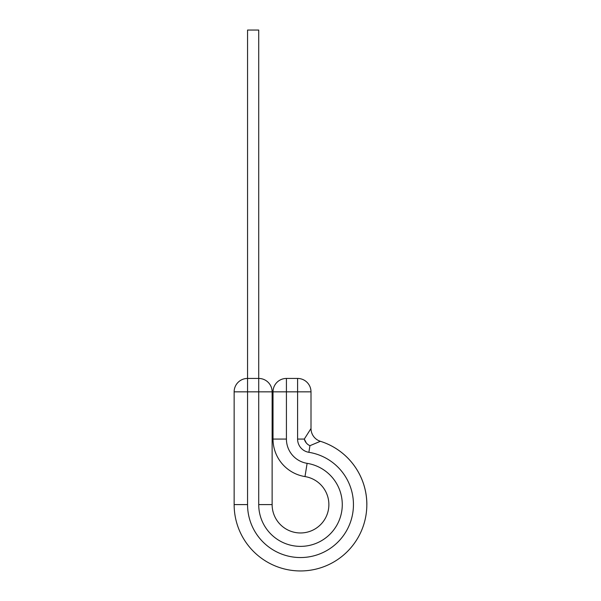 <?xml version="1.0" encoding="UTF-8"?>
<svg xmlns="http://www.w3.org/2000/svg" width="601" height="601" viewBox="0 0 601 601"><rect width="100%" height="100%" fill="white"/><g stroke="black" fill="none" stroke-linecap="round" stroke-linejoin="round"><path stroke-width="0.9" d="M234.142 504.592L247.552 504.592L247.552 391.844L234.142 391.844A13.402 13.402 0 0 1 247.552 378.442L258.723 378.442L258.723 30.05L247.552 30.05L247.552 378.442A13.402 13.402 0 0 0 234.142 391.844L234.142 504.592A66.358 66.358 0 0 0 300.5 570.95A66.358 66.358 0 0 0 320.386 441.292L309.943 445.694C307.043 444.357 305.165 442.148 304.301 439.076L311.002 428.498L311.002 391.844A13.402 13.402 0 0 0 297.593 378.442L286.422 378.442A13.402 13.402 0 0 0 273.019 391.844L273.019 439.076A37.983 37.983 0 0 0 304.992 476.578A37.983 37.983 0 0 1 273.019 439.076L286.422 439.076L286.422 391.844L273.019 391.844A13.402 13.402 0 0 1 286.422 378.442L286.422 391.844L297.593 391.844L297.593 378.442A13.402 13.402 0 0 1 311.002 391.844L297.593 391.844L297.593 439.076L304.301 439.076L306.345 443.042M304.992 476.578L307.111 463.341A41.777 41.777 0 0 1 342.277 504.592A41.777 41.777 0 0 1 300.5 546.377A41.777 41.777 0 0 1 258.723 504.592L272.125 504.592A28.375 28.375 0 0 0 300.5 532.967A28.375 28.375 0 0 0 328.875 504.592A28.375 28.375 0 0 0 304.992 476.578A28.375 28.375 0 0 1 328.875 504.592M247.552 504.592A52.948 52.948 0 0 0 300.5 557.548A52.948 52.948 0 0 0 353.448 504.592A52.948 52.948 0 0 0 308.876 452.313L309.943 445.694L319.469 441.66M272.125 504.592L272.125 391.844A13.402 13.402 0 0 0 258.723 378.442L258.723 391.844L247.552 391.844L247.552 378.442M311.002 428.498A13.402 13.402 0 0 0 320.386 441.292A66.358 66.358 0 0 1 366.858 504.592M307.111 463.341A24.573 24.573 0 0 1 286.422 439.076M308.876 452.313A13.402 13.402 0 0 1 297.593 439.076M258.723 378.442A13.402 13.402 0 0 1 272.125 391.844L258.723 391.844L258.723 504.592"/></g></svg>
